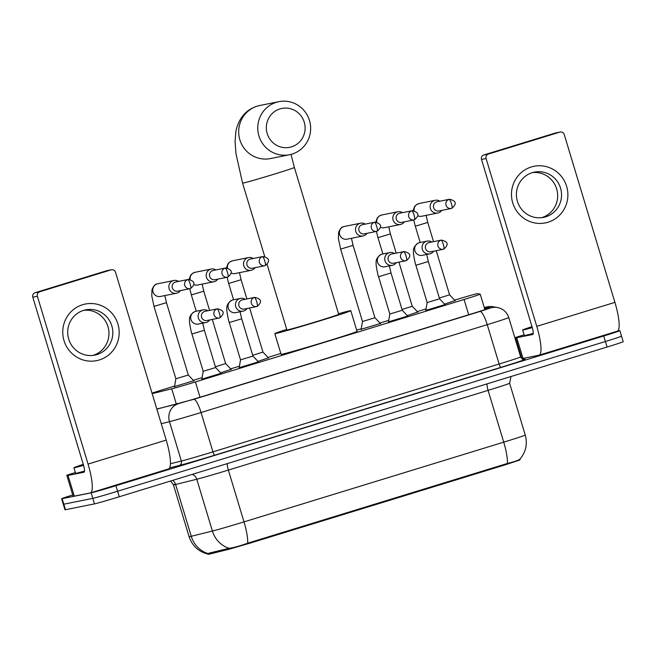 <?xml version="1.0" encoding="UTF-8"?>
<svg xmlns="http://www.w3.org/2000/svg" width="656" height="656" viewBox="0 0 656 656"><rect width="100%" height="100%" fill="white"/><g stroke="black" fill="none" stroke-linecap="round" stroke-linejoin="round"><path stroke-width="0.98" d="M221.08 373.321L201.851 379.127M258.407 361.866L239.178 367.672M407.712 316.036L388.483 321.842M445.03 304.581L425.801 310.386M193.725 380.767L174.529 386.564M231.051 369.312L220.654 372.87M268.378 357.848L257.98 361.415M380.357 323.482L361.153 329.279M417.683 312.026L407.286 315.585M455.01 300.563L444.612 304.13M152.176 393.649L171.724 388.819A21.648 0.451 -16.8 0 0 195.414 381.948L464.071 299.48A21.648 0.451 -16.8 0 0 480.217 294.142A21.648 0.451 -16.8 0 0 480.192 294.134L477.494 293.667A21.648 0.451 -16.8 0 0 477.002 293.732A21.648 0.451 -16.8 0 0 454.592 300.128M207.968 553.631L208.182 554.328L209.633 554.058L228.632 549.359L249.952 543.176L505.514 464.727L520.044 459.922L519.839 459.241M174.611 386.064L164.549 389.156A21.648 0.451 -16.8 0 0 152.02 393.133M426.064 308.886L417.265 311.584M388.737 320.341L379.939 323.039M361.243 328.779L356.692 330.173M280.809 353.469L267.96 357.413M239.44 366.171L230.641 368.869M202.114 377.626L193.315 380.324M208.091 554.033L208.993 553.156L229.1 548.285C233.602 547.727 239.784 546.03 247.665 543.184L507.383 463.464C514.993 461.562 519.216 460.061 520.044 458.979M617.558 331.067L619.354 330.706A21.648 0.451 163.2 0 1 619.863 330.657A21.648 0.451 163.2 0 1 603.717 335.995L115.923 485.719A21.648 0.451 163.2 0 1 91.135 492.845L62.14 498.667L63.812 504.193A21.648 0.451 163.2 0 1 63.296 504.243A21.648 0.451 163.2 0 0 63.812 504.193L92.808 498.363L63.812 504.193L65.477 509.72A21.648 0.451 163.2 0 1 64.969 509.769L61.631 498.716A21.648 0.451 163.2 0 1 72.742 494.944M115.923 485.719L117.596 491.246A21.648 0.451 163.2 0 1 92.808 498.363A21.648 0.451 163.2 0 0 117.596 491.246L605.39 341.514L117.596 491.246L119.261 496.772A21.648 0.451 163.2 0 1 94.472 503.89L65.477 509.72M621.019 336.233A21.648 0.451 163.2 0 1 621.535 336.175A21.648 0.451 163.2 0 1 605.39 341.514A21.648 0.451 163.2 0 0 621.535 336.175L623.2 341.702A21.648 0.451 163.2 0 1 607.054 347.04L119.261 496.772M520.823 357.389L521.446 357.2M62.14 498.667A21.648 0.451 163.2 0 1 61.631 498.716M156.817 409.008L174.939 404.531A21.648 0.451 -16.8 0 0 198.629 397.659L471.861 313.789A21.648 0.451 -16.8 0 0 488.007 308.451A21.648 0.451 -16.8 0 0 487.982 308.443L484.874 307.902A21.648 0.451 -16.8 0 0 484.39 307.967M532.287 327.631A36.08 0.754 163.2 0 1 523.496 329.919A36.08 0.754 163.2 0 1 522.643 330.001A36.08 0.754 163.2 0 1 531.991 326.639M533.23 333.363A36.08 0.754 163.2 0 1 525.161 335.446A36.08 0.754 163.2 0 1 524.308 335.528L522.643 330.001M531.344 166.977A28.864 28.183 -101.4 0 1 566.628 186.337A28.864 28.183 -101.4 0 1 548.022 222.228A28.864 28.183 -101.4 0 1 512.73 202.876A28.864 28.183 -101.4 0 1 531.344 166.977M545.653 216.849A23.091 22.55 78.6 0 0 560.839 189.207A23.091 22.55 78.6 0 0 534.427 172.11A23.091 22.55 78.6 0 0 532.303 172.643A23.091 22.55 78.6 0 0 517.117 200.285A23.091 22.55 78.6 0 0 543.521 217.382A23.091 22.55 78.6 0 0 545.653 216.849M532.508 172.585A23.091 22.55 -101.4 0 1 557.19 190.978A23.091 22.55 -101.4 0 1 541.774 217.628A23.091 22.55 -101.4 0 1 541.569 217.685M516.707 337.709L523.045 358.414L516.707 337.709L515.509 337.504L524.087 334.798M523.045 358.414L538.994 355.208A28.864 6.199 -107.1 0 0 539.125 355.175A28.864 6.199 -107.1 0 0 536.764 326.36L486.088 158.531L481.512 159.449L532.18 327.278A7.216 1.55 72.9 0 1 532.779 334.478A7.216 1.55 72.9 0 1 532.746 334.486L516.789 337.692M522.963 358.422L521.758 358.217L515.509 337.504L521.758 358.217M617.148 331.223A28.864 6.199 -107.1 0 0 617.28 331.19A28.864 6.199 -107.1 0 0 614.918 302.367L564.242 134.537A3.608 3.526 78.6 0 0 559.839 132.118L555.255 133.045A3.608 3.526 -101.4 0 1 555.591 132.955L560.167 132.036M481.512 159.449A3.608 3.526 -101.4 0 1 483.841 154.964L488.417 154.045L559.839 132.118M488.417 154.045A3.608 3.526 78.6 0 0 486.088 158.531M483.841 154.964L555.255 133.045M83.574 465.366A36.08 0.754 163.2 0 1 74.776 467.646A36.08 0.754 163.2 0 1 73.923 467.736A36.08 0.754 163.2 0 1 83.279 464.366M84.517 471.09A36.08 0.754 163.2 0 1 76.449 473.173A36.08 0.754 163.2 0 1 75.596 473.263L73.923 467.736M279.989 108.896A19.844 19.377 78.6 0 0 267.197 133.578A19.844 19.377 78.6 0 0 291.453 146.887A19.844 19.377 78.6 0 0 304.253 122.205A19.844 19.377 78.6 0 0 279.989 108.896M292.018 154.094A27.06 26.42 -101.4 0 1 289.526 154.726A27.06 26.42 -101.4 0 1 258.579 134.685A27.06 26.42 -101.4 0 1 276.373 102.303A27.06 26.42 -101.4 0 1 278.866 101.672A27.06 26.42 -101.4 0 1 309.812 121.713A27.06 26.42 -101.4 0 1 292.018 154.094M267.123 264.458L286.902 329.96A27.06 0.566 -16.8 0 0 287.541 329.894A27.06 0.566 -16.8 0 0 315.766 321.834A27.06 0.566 -16.8 0 0 338.709 314.322L294.38 167.485A27.06 0.566 -16.8 0 1 274.2 174.16A27.06 0.566 -16.8 0 1 243.212 183.065A27.06 0.566 -16.8 0 1 242.572 183.131L264.737 256.553M338.537 313.74A39.688 0.828 163.2 0 1 349.861 310.764A39.688 0.828 163.2 0 1 350.796 310.673A39.688 0.828 163.2 0 1 317.151 321.694A39.688 0.828 163.2 0 1 275.75 333.519A39.688 0.828 163.2 0 1 274.815 333.609A39.688 0.828 163.2 0 1 286.721 329.378M350.796 310.673L357.053 331.387A39.688 0.828 163.2 0 1 323.4 342.416A39.688 0.828 163.2 0 1 282.006 354.232A39.688 0.828 163.2 0 1 281.071 354.33L274.815 333.609M439.856 201.203A6.494 6.339 78.6 0 0 430.41 208.526A6.494 6.339 78.6 0 0 441.701 210.396M449.499 199.26L437.076 201.761A4.69 4.584 78.6 0 0 433.624 207.698A4.69 4.584 78.6 0 0 438.93 210.953L451.353 208.46A4.69 4.584 78.6 0 0 451.779 208.354A4.69 1.009 72.9 0 0 451.804 208.346A4.69 1.009 72.9 0 0 451.418 203.663A4.69 1.009 -107.1 0 0 449.073 199.375A4.69 4.584 78.6 0 0 445.982 204.984A4.69 4.584 78.6 0 0 451.353 208.46L451.804 208.346C457.035 203.877 456.264 200.851 449.499 199.26A4.69 4.584 78.6 0 0 449.073 199.375M439.348 298.021L449.581 294.823L455.231 300.801M402.53 212.659A6.494 6.339 78.6 0 0 393.092 219.981A6.494 6.339 78.6 0 0 404.375 221.859M412.173 210.724L399.75 213.216A4.69 4.584 78.6 0 0 396.298 219.161A4.69 4.584 78.6 0 0 401.603 222.417L414.026 219.916A4.69 4.584 78.6 0 0 414.453 219.809A4.69 1.009 72.9 0 1 414.453 219.809A4.69 1.009 72.9 0 0 414.092 215.119A4.69 1.009 -107.1 0 0 411.747 210.83A4.69 4.584 78.6 0 0 408.663 216.447A4.69 4.584 78.6 0 0 414.026 219.916L414.477 219.801C419.709 215.332 418.938 212.306 412.173 210.724A4.69 4.584 78.6 0 0 411.747 210.83M402.021 309.476L412.255 306.278L417.905 312.264M361.095 329.599L362.497 321.489L374.929 317.734L380.578 323.72M365.203 224.114A6.494 6.339 78.6 0 0 355.765 231.437A6.494 6.339 78.6 0 0 367.048 233.315M374.847 222.179L362.432 224.672A4.69 4.584 78.6 0 0 358.971 230.617A4.69 4.584 78.6 0 0 364.277 233.872L376.7 231.371A4.69 4.584 78.6 0 0 377.126 231.265A4.69 1.009 72.9 0 0 377.151 231.256A4.69 1.009 72.9 0 0 376.765 226.574A4.69 1.009 -107.1 0 0 374.42 222.286A4.69 4.584 78.6 0 0 371.337 227.903A4.69 4.584 78.6 0 0 376.7 231.371L377.151 231.256C382.382 226.787 381.612 223.762 374.847 222.179A4.69 4.584 78.6 0 0 374.42 222.286M253.224 258.489A6.494 6.339 78.6 0 0 243.786 265.811A6.494 6.339 78.6 0 0 255.077 267.681M262.876 256.545L250.453 259.046A4.69 4.584 78.6 0 0 247 264.983A4.69 4.584 78.6 0 0 252.298 268.238L264.721 265.746A4.69 4.584 78.6 0 0 265.155 265.639A4.69 1.009 72.9 0 0 265.172 265.631A4.69 1.009 72.9 0 0 264.786 260.949A4.69 1.009 -107.1 0 0 262.441 256.66A4.69 4.584 78.6 0 0 259.358 262.269A4.69 4.584 78.6 0 0 264.721 265.746L265.172 265.631C270.403 261.162 269.641 258.136 262.876 256.545A4.69 4.584 78.6 0 0 262.441 256.66M252.724 355.306L262.949 352.108M215.898 269.944A6.494 6.339 78.6 0 0 206.46 277.267A6.494 6.339 78.6 0 0 217.751 279.144M225.549 268.009L213.126 270.502A4.69 4.584 78.6 0 0 209.674 276.447A4.69 4.584 78.6 0 0 214.971 279.694L227.394 277.201A4.69 4.584 78.6 0 0 227.829 277.094A4.69 1.009 72.9 0 1 227.829 277.094A4.69 1.009 72.9 0 0 227.468 272.404A4.69 1.009 -107.1 0 0 225.115 268.115A4.69 4.584 78.6 0 0 222.031 273.724A4.69 4.584 78.6 0 0 227.394 277.201L227.845 277.086C233.077 272.617 232.314 269.591 225.549 268.009A4.69 4.584 78.6 0 0 225.115 268.115M215.398 366.761L225.631 363.563L231.281 369.549M174.471 386.884L175.865 378.774L188.305 375.019L193.955 381.005M178.58 281.399A6.494 6.339 78.6 0 0 169.133 288.722A6.494 6.339 78.6 0 0 180.425 290.6M188.223 279.464L175.8 281.957A4.69 4.584 78.6 0 0 172.348 287.902A4.69 4.584 78.6 0 0 177.653 291.157L190.068 288.656A4.69 4.584 78.6 0 0 190.502 288.55A4.69 1.009 72.9 0 0 190.527 288.542A4.69 1.009 72.9 0 0 190.142 283.859A4.69 1.009 -107.1 0 0 187.788 279.571A4.69 4.584 78.6 0 0 184.705 285.188A4.69 4.584 78.6 0 0 190.068 288.656L190.527 288.542C195.759 284.073 194.988 281.047 188.223 279.464A4.69 4.584 78.6 0 0 187.788 279.571M425.76 310.641L427.154 302.564L439.586 298.808L445.211 304.769M431.787 242.015A6.494 6.339 78.6 0 0 422.341 249.337A6.494 6.339 78.6 0 0 433.632 251.215M441.431 240.08L429.008 242.572A4.69 4.584 78.6 0 0 425.555 248.517A4.69 4.584 78.6 0 0 430.861 251.773L443.276 249.272A4.69 4.584 78.6 0 0 443.71 249.165A4.69 1.009 72.9 0 0 443.735 249.157A4.69 1.009 72.9 0 0 443.349 244.475A4.69 1.009 -107.1 0 0 440.996 240.186A4.69 4.584 78.6 0 0 437.913 245.803A4.69 4.584 78.6 0 0 443.276 249.272L443.735 249.157C448.966 244.688 448.196 241.662 441.431 240.08A4.69 4.584 78.6 0 0 440.996 240.186M388.434 322.096L389.828 314.019L402.259 310.263L407.884 316.225M394.461 253.47A6.494 6.339 78.6 0 0 385.015 260.793A6.494 6.339 78.6 0 0 396.306 262.671M404.104 251.535L391.681 254.028A4.69 4.584 78.6 0 0 388.229 259.973A4.69 4.584 78.6 0 0 393.534 263.228L405.957 260.727A4.69 4.584 78.6 0 0 406.384 260.621A4.69 1.009 72.9 0 0 406.408 260.612A4.69 1.009 72.9 0 0 406.023 255.93A4.69 1.009 -107.1 0 0 403.678 251.642A4.69 4.584 78.6 0 0 400.586 257.259A4.69 4.584 78.6 0 0 405.957 260.727L406.408 260.612C411.64 256.143 410.869 253.118 404.104 251.535A4.69 4.584 78.6 0 0 403.678 251.642M239.137 367.926L240.522 359.849L252.962 356.093L258.587 362.055M245.155 299.3A6.494 6.339 78.6 0 0 235.717 306.623A6.494 6.339 78.6 0 0 247 308.5M254.807 297.365L242.384 299.858A4.69 4.584 78.6 0 0 238.923 305.803A4.69 4.584 78.6 0 0 244.229 309.058L256.652 306.557A4.69 4.584 78.6 0 0 257.086 306.45A4.69 1.009 72.9 0 0 257.103 306.442A4.69 1.009 72.9 0 0 256.717 301.76A4.69 1.009 -107.1 0 0 254.372 297.471A4.69 4.584 78.6 0 0 251.289 303.088A4.69 4.584 78.6 0 0 256.652 306.557L257.103 306.442C262.334 301.973 261.572 298.947 254.807 297.365A4.69 4.584 78.6 0 0 254.372 297.471M201.81 379.381L203.196 371.304L215.635 367.549L221.261 373.51M207.829 310.755A6.494 6.339 78.6 0 0 198.391 318.078A6.494 6.339 78.6 0 0 209.682 319.956M217.48 308.82L205.057 311.313A4.69 4.584 78.6 0 0 201.605 317.258A4.69 4.584 78.6 0 0 206.902 320.513L219.325 318.012A4.69 4.584 78.6 0 0 219.76 317.906A4.69 1.009 72.9 0 1 219.76 317.906A4.69 1.009 72.9 0 0 219.391 313.215A4.69 1.009 -107.1 0 0 217.046 308.927A4.69 4.584 78.6 0 0 213.963 314.544A4.69 4.584 78.6 0 0 219.325 318.012L219.776 317.898C225.008 313.429 224.245 310.403 217.48 308.82A4.69 4.584 78.6 0 0 217.046 308.927M82.631 304.712A28.864 28.183 -101.4 0 1 117.916 324.064A28.864 28.183 -101.4 0 1 99.31 359.964A28.864 28.183 -101.4 0 1 64.017 340.612A28.864 28.183 -101.4 0 1 82.631 304.712M96.932 354.576A23.091 22.55 78.6 0 0 112.119 326.942A23.091 22.55 78.6 0 0 85.715 309.837A23.091 22.55 78.6 0 0 83.591 310.378A23.091 22.55 78.6 0 0 68.404 338.012A23.091 22.55 78.6 0 0 94.808 355.117A23.091 22.55 78.6 0 0 96.932 354.576M83.796 310.313A23.091 22.55 -101.4 0 1 108.478 328.705A23.091 22.55 -101.4 0 1 93.062 355.355A23.091 22.55 -101.4 0 1 92.857 355.421M67.994 475.436L74.325 496.149L67.994 475.436L66.789 475.231L75.374 472.533M74.325 496.149L90.282 492.943A28.864 6.199 -107.1 0 0 90.413 492.91A28.864 6.199 -107.1 0 0 88.052 464.087L37.376 296.266L32.8 297.184L83.468 465.006A7.216 1.55 72.9 0 1 84.058 472.213A7.216 1.55 72.9 0 1 84.025 472.222L68.076 475.428M74.243 496.157L73.046 495.952L66.789 475.231L73.046 495.952M168.436 468.95A28.864 6.199 -107.1 0 0 168.567 468.917A28.864 6.199 -107.1 0 0 166.206 440.102L115.53 272.273A3.608 3.526 78.6 0 0 111.118 269.854L106.543 270.772A3.608 3.526 -101.4 0 1 106.879 270.69L111.454 269.772M32.8 297.184A3.608 3.526 -101.4 0 1 35.129 292.699L39.704 291.772L111.118 269.854M39.704 291.772A3.608 3.526 78.6 0 0 37.376 296.266M35.129 292.699L106.543 270.772M505.514 464.727L505.309 464.046M249.952 543.176L249.747 542.496M228.632 549.359L228.337 548.383M209.633 554.058L209.338 553.074M468.687 314.765L464.071 299.48M200.031 397.233L195.414 381.948M176.357 404.162L171.724 388.819M208.067 553.557A25.256 23.345 -103.9 0 1 191.249 536.28L175.611 484.481A28.864 0.607 163.2 0 1 174.135 484.817A28.864 0.607 163.2 0 1 173.455 484.891A28.864 0.607 163.2 0 1 175.464 484.038M207.796 554.041C198.44 551.63 192.208 545.841 189.092 536.682A28.864 0.607 -16.8 0 0 189.781 536.616A28.864 0.607 -16.8 0 0 191.249 536.28L212.413 531.04A28.864 0.607 -16.8 0 0 243.999 521.881L503.726 442.16A25.256 5.42 72.9 0 1 507.383 463.464M247.665 543.184A25.256 5.42 -107.1 0 0 243.999 521.881L228.362 470.081A28.864 0.607 163.2 0 1 196.775 479.241L175.611 484.481A7.216 6.667 76.1 0 0 172.618 480.389M229.1 548.285A25.256 23.345 -103.9 0 1 212.413 531.04L196.775 479.241A7.216 6.667 76.1 0 0 192.208 474.378M487.088 383.867A7.216 1.55 72.9 0 0 488.089 390.361L503.726 442.16A28.864 0.607 -16.8 0 0 525.251 435.043L509.614 383.243A28.864 0.607 163.2 0 1 488.089 390.361L228.362 470.081A7.216 1.55 72.9 0 1 227.361 463.587M607.054 347.04L603.717 335.995M94.472 503.89L91.135 492.845M156.85 409.131L193.84 399.307L480.012 311.469L490.762 307.902L486.227 307.123L484.267 307.566M521.946 358.766L525.103 359.308A32.472 0.681 163.2 0 1 500.922 367.335L214.758 455.174A32.472 0.681 163.2 0 1 179.219 465.481L169.666 467.843M520.643 356.921L508.761 317.553A28.864 0.607 163.2 0 1 487.236 324.671L499.118 364.031A28.864 0.607 -16.8 0 0 520.643 356.921C522.078 358.955 523.012 359.783 523.455 359.414A3.608 3.608 99.7 0 0 525.103 359.308M480.012 311.469A14.432 3.1 72.9 0 1 487.236 324.671L201.064 412.509A28.864 0.607 163.2 0 1 169.478 421.669L181.368 461.037A28.864 0.607 -16.8 0 0 212.946 451.869L499.118 364.031A3.608 0.771 -107.1 0 0 500.922 367.335M178.047 403.883A14.432 13.341 -103.9 0 0 169.478 421.669L161.253 423.702M170.421 463.743L181.368 461.037A3.608 3.337 76.1 0 1 179.219 465.481M193.84 399.307A14.432 3.1 72.9 0 1 201.064 412.509L212.946 451.869A3.608 0.771 -107.1 0 0 214.758 455.174M490.762 307.902A14.432 14.416 -80.3 0 1 497.371 307.492L492.845 306.713A14.432 14.416 -80.3 0 0 486.227 307.123M485.35 309.493L484.874 307.902M536.764 326.36L614.918 302.367M242.572 183.131L235.971 153.643L235.069 141.663L235.857 131.512C238.628 118.383 245.672 109.946 256.988 106.215L259.792 105.501A27.06 26.42 78.6 0 0 257.3 106.133A27.06 26.42 78.6 0 0 239.506 138.514A27.06 26.42 78.6 0 0 270.452 158.563L289.526 154.726M420.217 242.499L415.297 226.197L427.728 222.441L426.097 215.373M413.05 210.625L414.658 206.41L416.617 204.549L419.11 203.524A6.494 6.339 78.6 0 0 414.108 210.74M417.765 215.775A6.494 6.339 78.6 0 0 421.669 216.259L437.757 213.028M382.891 253.954L377.971 237.652L390.402 233.905L388.778 226.828M375.724 222.089L377.331 217.866L379.291 216.004L381.792 214.988A6.494 6.339 78.6 0 0 376.782 222.195M380.439 227.238A6.494 6.339 78.6 0 0 384.342 227.722L400.431 224.491M362.497 321.489L340.644 249.116L353.076 245.36L351.452 238.284M340.644 249.116L338.414 238.661L338.611 232.429C340.103 228.837 341.678 226.943 343.334 226.763L344.466 226.443A6.494 6.339 78.6 0 0 339.644 234.561A6.494 6.339 78.6 0 0 347.024 239.178L363.104 235.947M233.585 299.784L228.665 283.482L241.105 279.727L239.473 272.658M226.427 267.91L228.034 263.696L229.985 261.834L232.486 260.809A6.494 6.339 78.6 0 0 227.476 268.025M231.142 273.06A6.494 6.339 78.6 0 0 235.045 273.544L251.133 270.313M196.259 311.239L191.339 294.938L203.778 291.182L202.146 284.114M189.1 279.374L190.707 275.151L192.659 273.29L195.16 272.273A6.494 6.339 78.6 0 0 190.158 279.481M193.815 284.524A6.494 6.339 78.6 0 0 197.718 285.007L213.807 281.777M175.865 378.774L154.012 306.401L166.452 302.646L164.82 295.569M154.012 306.401L151.782 295.946L151.979 289.714C153.479 286.123 155.054 284.228 156.71 284.048L157.834 283.728A6.494 6.339 78.6 0 0 153.02 291.846A6.494 6.339 78.6 0 0 160.392 296.463L176.48 293.232M427.154 302.564L415.896 265.27L428.327 261.514L426.695 254.446M415.896 265.27C415.232 264.163 412.96 252.445 413.501 251.847C413.001 248.321 414.699 245.344 418.585 242.925L419.709 242.597A6.494 6.339 78.6 0 0 414.895 250.723A6.494 6.339 78.6 0 0 422.267 255.332L429.688 253.847M389.828 314.019L378.569 276.725L391.001 272.97L389.377 265.901M378.569 276.725C377.905 275.627 375.634 263.901 376.175 263.31C375.675 259.784 377.372 256.808 381.259 254.38L382.382 254.061A6.494 6.339 78.6 0 0 377.569 262.179A6.494 6.339 78.6 0 0 384.941 266.795L392.362 265.303M240.522 359.849L229.264 322.555L241.695 318.8L240.071 311.731M229.264 322.555C228.6 321.448 226.336 309.73 226.869 309.132C226.377 305.606 228.067 302.629 231.962 300.21L233.085 299.882A6.494 6.339 78.6 0 0 228.272 308.008A6.494 6.339 78.6 0 0 235.643 312.617L243.056 311.133M203.196 371.304L191.937 334.011L204.377 330.255L202.745 323.187M191.937 334.011C191.273 332.912 189.01 321.186 189.543 320.595C189.051 317.061 190.74 314.093 194.635 311.666L195.759 311.346A6.494 6.339 78.6 0 0 190.945 319.464A6.494 6.339 78.6 0 0 198.317 324.072L205.73 322.588M88.052 464.087L166.206 440.102M484.899 309.64L480.217 294.142M170.601 481.012L173.455 484.891L189.092 536.682M519.937 459.143C525.882 452.033 527.662 443.997 525.251 435.043M509.614 383.243L511.008 376.528M492.845 306.713C486.26 306.254 488.638 306.885 487.228 306.828L484.267 307.557M619.863 330.657L621.535 336.175M508.761 317.553C506.858 312.043 503.062 308.689 497.371 307.492M539.125 355.175L617.28 331.19M291.002 154.39L294.38 167.485M259.792 105.501L278.866 101.672M413.723 219.981L415.297 226.197M449.581 294.823L436.256 250.682M433.534 241.662L427.728 222.441M419.11 203.524L435.199 200.293M376.396 231.437L377.971 237.652M412.255 306.278L398.93 262.146M396.208 253.118L390.402 233.905M381.792 214.988L397.872 211.757M374.929 317.734L353.076 245.36M344.466 226.443L360.546 223.212M227.091 277.267L228.665 283.482M249.624 307.967L262.958 352.108L268.607 358.086M246.902 298.947L241.105 279.727M232.486 260.809L248.575 257.578M189.773 288.722L191.339 294.938M225.631 363.563L212.298 319.423M209.576 310.403L203.778 291.182M195.16 272.273L211.248 269.042M188.305 375.019L166.452 302.646M157.834 283.728L173.922 280.497M439.586 298.808L428.327 261.514M419.709 242.597L427.13 241.113M402.259 310.272L391.001 272.97M382.382 254.061L389.803 252.568M252.962 356.093L241.695 318.8M233.085 299.882L240.498 298.398M215.635 367.557L204.377 330.255M195.759 311.346L203.18 309.853M90.413 492.91L168.567 468.917"/></g></svg>
